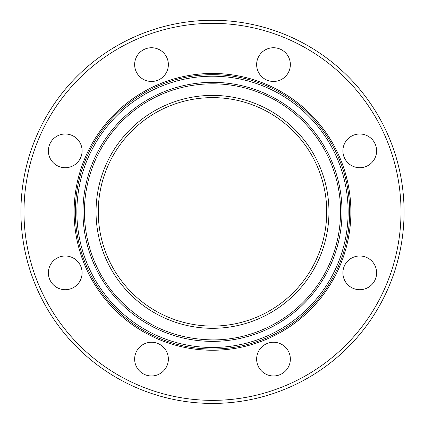 <?xml version="1.0" encoding="UTF-8"?>
<svg xmlns="http://www.w3.org/2000/svg" width="425" height="425" viewBox="0 0 425 425"><rect width="100%" height="100%" fill="white"/><g stroke="black" fill="none" stroke-linecap="round" stroke-linejoin="round"><path stroke-width="0.64" d="M77.164 162.775A16.857 16.857 0 0 1 53.322 162.775A16.857 16.857 0 0 1 53.322 138.938A16.857 16.857 0 0 1 77.164 138.938A16.857 16.857 0 0 1 77.164 162.775M151.502 81.457A16.857 16.857 0 0 1 134.645 64.595A16.857 16.857 0 0 1 151.502 47.738A16.857 16.857 0 0 1 168.364 64.595A16.857 16.857 0 0 1 151.502 81.457M261.577 76.516A16.857 16.857 0 0 1 261.577 52.673A16.857 16.857 0 0 1 285.414 52.673A16.857 16.857 0 0 1 285.414 76.516A16.857 16.857 0 0 1 261.577 76.516M342.901 150.859A16.857 16.857 0 0 1 359.757 133.997A16.857 16.857 0 0 1 376.614 150.859A16.857 16.857 0 0 1 359.757 167.716A16.857 16.857 0 0 1 342.901 150.859M347.836 260.929A16.857 16.857 0 0 1 371.678 260.929A16.857 16.857 0 0 1 371.678 284.771A16.857 16.857 0 0 1 347.836 284.771A16.857 16.857 0 0 1 347.836 260.929M273.498 342.252A16.857 16.857 0 0 1 290.355 359.109A16.857 16.857 0 0 1 273.498 375.966A16.857 16.857 0 0 1 256.636 359.109A16.857 16.857 0 0 1 273.498 342.252M163.423 347.188A16.857 16.857 0 0 1 163.423 371.03A16.857 16.857 0 0 1 139.586 371.03A16.857 16.857 0 0 1 139.586 347.188A16.857 16.857 0 0 1 163.423 347.188M82.099 272.85A16.857 16.857 0 0 1 65.243 289.707A16.857 16.857 0 0 1 48.386 272.85A16.857 16.857 0 0 1 65.243 255.988A16.857 16.857 0 0 1 82.099 272.85M212.5 349.021A137.169 137.169 0 0 0 331.293 143.268A137.169 137.169 0 0 0 93.707 143.268A137.169 137.169 0 0 0 212.5 349.021M212.5 347.485A135.633 135.633 0 0 1 95.035 144.032A135.633 135.633 0 0 1 329.965 144.032A135.633 135.633 0 0 1 212.5 347.485M212.5 403.426A191.574 191.574 0 0 0 378.409 116.067A191.574 191.574 0 0 0 46.591 116.067A191.574 191.574 0 0 0 212.5 403.426M212.5 400.361A188.509 188.509 0 0 0 375.753 117.598A188.509 188.509 0 0 0 49.247 117.598A188.509 188.509 0 0 0 212.5 400.361M212.5 341.371A129.519 129.519 0 0 0 324.663 147.093A129.519 129.519 0 0 0 100.337 147.093A129.519 129.519 0 0 0 212.5 341.371M212.5 350.248A138.391 138.391 0 0 0 332.35 142.657A138.391 138.391 0 0 0 92.65 142.657A138.391 138.391 0 0 0 212.5 350.248M212.5 328.307A116.455 116.455 0 0 0 313.353 153.622A116.455 116.455 0 0 0 111.647 153.622A116.455 116.455 0 0 0 212.5 328.307M212.5 326.081A114.229 114.229 0 0 0 311.424 154.737A114.229 114.229 0 0 0 113.576 154.737A114.229 114.229 0 0 0 212.5 326.081M212.5 339.915C251.488 340.154 289.983 321.3 313.692 290.344C337.774 259.686 346.471 217.706 336.542 180.003C327.075 142.178 299.237 109.586 263.362 94.323C227.673 78.614 184.854 80.638 150.806 99.631C117.725 117.576 93.548 150.848 86.705 187.855C79.162 226.111 90.472 267.458 116.439 296.544C142.248 324.758 174.266 339.214 212.5 339.915"/></g></svg>
